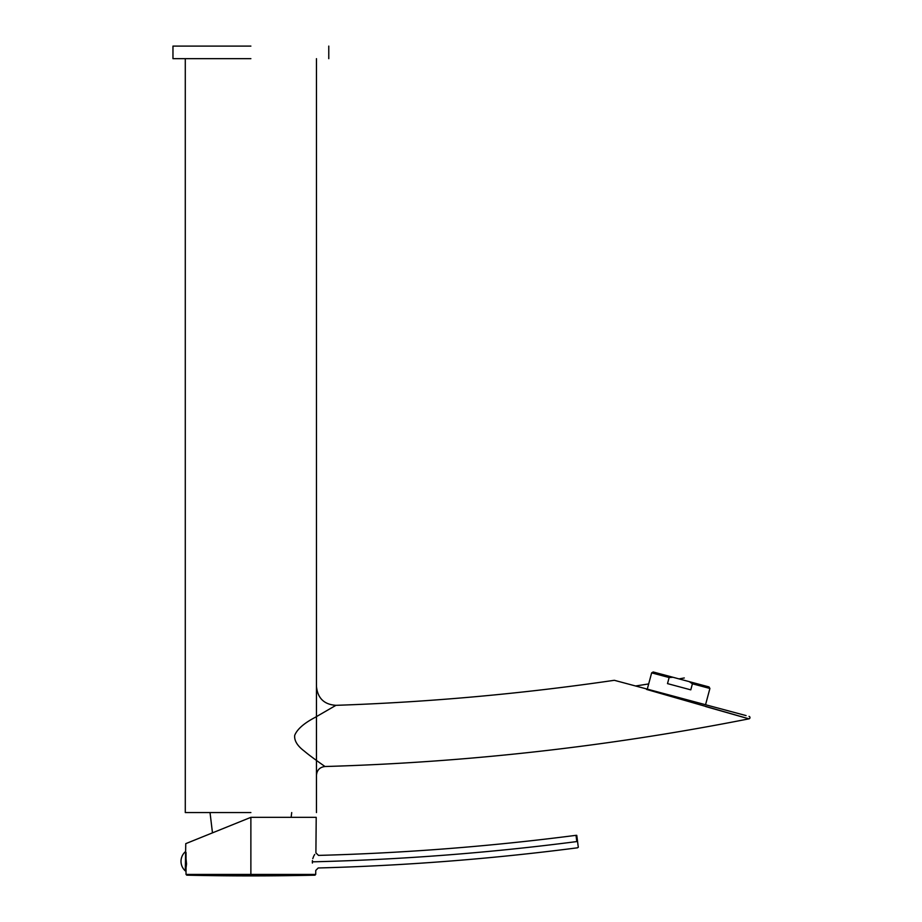 <?xml version="1.0" encoding="UTF-8"?>
<svg xmlns="http://www.w3.org/2000/svg" width="922" height="922" viewBox="0 0 922 922"><rect width="100%" height="100%" fill="white"/><g stroke="black" fill="none" stroke-linecap="round" stroke-linejoin="round"><path stroke-width="1.38" d="M689.241 681.635L672.956 677.267L669.13 677.543L651.647 672.864L647.29 689.126L646.679 688.965L706.148 704.892L705.549 704.731L709.905 688.469L692.41 683.79L689.241 681.635L709.018 686.936L709.905 688.469M651.647 672.864L653.179 671.977L672.956 677.267M692.41 683.79L690.785 689.852L667.505 683.617L669.13 677.543M638.52 686.775L614.329 680.298L638.52 686.775M638.762 686.844L646.679 688.965M746.094 715.599L638.739 686.832M316.465 58.662L316.465 686.498C317.675 698.242 324.164 704.523 335.942 705.33L314.748 717.604C303.857 723.355 297.172 729.267 294.706 735.318C294.118 740.597 297.333 745.875 304.352 751.153C310.576 756.513 324.913 766.436 325.005 766.516C467.638 762.379 608.958 746.486 748.952 718.837L646.553 689.426M335.942 705.33C429.203 702.161 522.002 693.817 614.329 680.298M748.952 718.837A1.256 1.256 105 0 0 749.033 716.382M705.71 706.563L744.273 717.523M316.465 686.498L316.465 775.31C316.949 770.089 319.796 767.15 325.005 766.516M250.876 812.57L185.287 812.57L250.876 812.57M250.876 58.662L172.967 58.662L250.876 58.662M250.876 46.1L172.967 46.1L250.876 46.1M186.037 863.833L186.048 867.763L186.521 864.133M185.287 851.778A12.804 12.804 0 0 0 185.287 870.875L185.76 843.653L205.606 835.632M186.037 870.737L186.037 852.504M186.037 869.354L186.037 867.925M252.467 875.52L187.005 875.174L314.736 875.174L250.876 875.52L250.876 874.771L186.267 874.425L315.474 874.425L250.876 874.771L250.876 817.341L185.76 843.653L250.876 817.341L316.211 817.341L250.876 817.341M186.037 855.328L186.037 858.52M186.544 863.833L186.037 858.808M312.408 863.038L312.351 861.759C315.9 872.88 315.9 872.88 312.351 861.759C316.085 850.453 316.085 850.453 312.351 861.759L314.633 861.782C318.954 853.726 318.954 853.726 314.633 861.782C318.574 869.642 318.574 869.642 314.633 861.782C402.372 859.569 489.766 852.838 576.815 841.567C577.864 849.6 577.864 849.6 576.815 841.567C577.864 849.6 577.864 849.6 576.815 841.567C575.777 833.523 575.777 833.523 576.815 841.567L577.472 840.783M312.351 861.701L312.42 860.595M312.777 858.647L313.664 856.296M313.976 855.674L314.725 854.44M576.792 841.371L576.481 838.951M576.469 838.893L576.008 835.332C577.126 837.522 576.238 831.033 577.564 841.463C576.653 834.422 576.653 834.422 577.564 841.463C578.474 848.517 578.474 848.517 577.564 841.463C578.497 849.807 578.636 846.177 577.621 847.791C491.495 858.947 405.012 865.677 318.194 867.971L315.75 870.46L315.716 874.425L314.978 875.174A2831.716 2831.716 0 0 1 186.763 875.174L186.037 874.425L186.002 870.875L185.287 870.875M577.31 839.469L577.218 838.789M316.465 812.57L316.465 775.31M185.287 812.57L185.287 58.662M172.967 58.662L172.967 46.1M328.774 58.662L328.774 46.1M635.581 685.991L648.685 683.928M678.984 678.892L684.285 677.97M316.211 817.341L315.9 852.862L318.482 855.397C404.666 853.092 490.504 846.408 576.008 835.332M212.475 832.866L210.032 812.57M291.133 817.341L291.709 812.57"/></g></svg>
